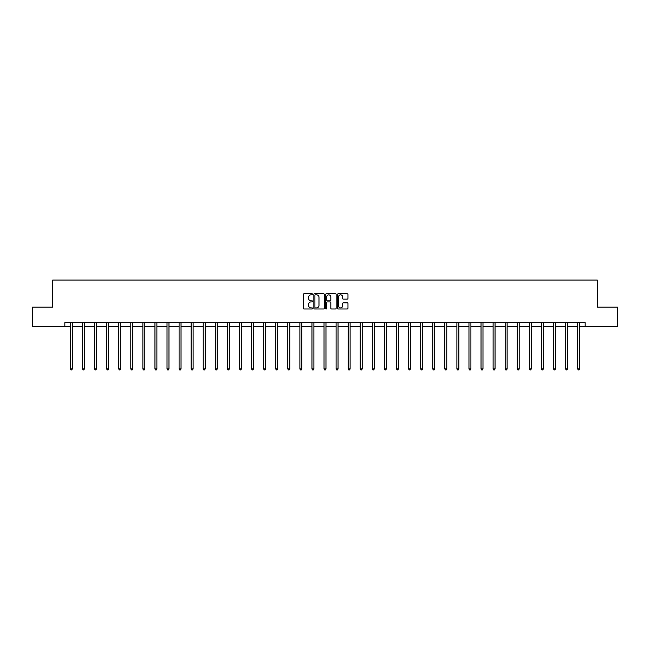 <?xml version="1.0" encoding="UTF-8"?>
<svg xmlns="http://www.w3.org/2000/svg" width="650" height="650" viewBox="0 0 650 650"><rect width="100%" height="100%" fill="white"/><g stroke="black" fill="none" stroke-linecap="round" stroke-linejoin="round"><path stroke-width="0.97" d="M312.609 294.312A0.528 0.528 0 0 0 312.081 293.776L304.005 293.776A0.764 0.764 0 0 0 303.249 294.539L303.249 308.222A0.764 0.764 0 0 0 304.005 308.977L312.081 308.977A0.528 0.528 0 0 0 312.609 308.449A0.528 0.528 0 0 0 312.081 307.913L311.033 307.913A2.429 2.429 0 0 1 308.604 305.484L308.604 304.346A2.429 2.429 0 0 1 311.033 301.909L312.081 301.909A0.528 0.528 0 0 0 312.609 301.381A0.528 0.528 0 0 0 312.081 300.844L311.033 300.844A2.429 2.429 0 0 1 308.604 298.415L308.604 297.277A2.429 2.429 0 0 1 311.033 294.84L312.081 294.84A0.528 0.528 0 0 0 312.609 294.312M347.206 299.138A0.764 0.764 0 0 0 347.969 298.374L347.969 294.539A0.764 0.764 0 0 0 347.206 293.776L338.244 293.776A0.764 0.764 0 0 0 337.48 294.539L337.48 308.222A0.764 0.764 0 0 0 338.244 308.977L347.206 308.977A0.764 0.764 0 0 0 347.969 308.222L347.969 303.582A0.764 0.764 0 0 0 347.206 302.819L343.371 302.819A0.764 0.764 0 0 0 342.615 303.582L342.615 305.882A2.031 2.031 0 0 1 340.576 307.913A2.031 2.031 0 0 1 338.544 305.882L338.544 296.879A2.031 2.031 0 0 1 340.576 294.84A2.031 2.031 0 0 1 342.615 296.879L342.615 298.374A0.764 0.764 0 0 0 343.371 299.138L347.206 299.138M64.821 326.544L32.5 326.544L32.5 307.182L52.748 307.182L52.748 280.085L597.253 280.085L597.253 307.182L617.5 307.182L617.5 326.544L585.179 326.544L585.179 322.668L64.821 322.668L64.821 326.544L70.395 326.544M324.334 294.539A0.764 0.764 0 0 0 323.578 293.776L314.608 293.776A0.764 0.764 0 0 0 313.844 294.539L313.844 308.222A0.764 0.764 0 0 0 314.608 308.977L323.578 308.977A0.764 0.764 0 0 0 324.334 308.222L324.334 294.539M326.422 293.776L335.392 293.776A0.764 0.764 0 0 1 336.156 294.539L336.156 308.222A0.764 0.764 0 0 1 335.392 308.977L331.557 308.977A0.764 0.764 0 0 1 330.793 308.222L330.793 302.673A0.764 0.764 0 0 0 330.037 301.909L327.486 301.909A0.764 0.764 0 0 0 326.731 302.673L326.731 308.449A0.528 0.528 0 0 1 326.194 308.977A0.528 0.528 0 0 1 325.666 308.449L325.666 294.539A0.764 0.764 0 0 1 326.422 293.776M72.337 326.544L82.477 326.544M84.411 326.544L94.551 326.544M96.493 326.544L106.633 326.544M108.566 326.544L118.706 326.544M120.648 326.544L130.788 326.544M132.722 326.544L142.862 326.544M144.804 326.544L154.944 326.544M156.877 326.544L167.018 326.544M168.959 326.544L179.099 326.544M181.033 326.544L191.173 326.544M193.115 326.544L203.255 326.544M205.189 326.544L215.329 326.544M217.271 326.544L227.411 326.544M229.344 326.544L239.484 326.544M241.426 326.544L251.566 326.544M253.5 326.544L263.64 326.544M265.582 326.544L275.722 326.544M277.656 326.544L287.796 326.544M289.738 326.544L299.877 326.544M301.811 326.544L311.951 326.544M313.893 326.544L324.033 326.544M325.967 326.544L336.107 326.544M338.049 326.544L348.189 326.544M350.123 326.544L360.262 326.544M362.204 326.544L372.344 326.544M374.278 326.544L384.418 326.544M386.36 326.544L396.5 326.544M398.434 326.544L408.574 326.544M410.516 326.544L420.656 326.544M422.589 326.544L432.729 326.544M434.671 326.544L444.811 326.544M446.745 326.544L456.885 326.544M458.827 326.544L468.967 326.544M470.901 326.544L481.041 326.544M482.983 326.544L493.122 326.544M495.056 326.544L505.196 326.544M507.138 326.544L517.278 326.544M519.212 326.544L529.352 326.544M531.294 326.544L541.434 326.544M543.367 326.544L553.508 326.544M555.449 326.544L565.589 326.544M567.523 326.544L577.663 326.544M579.605 326.544L585.179 326.544M315.445 294.84A0.528 0.528 0 0 0 314.909 295.376L314.909 307.385A0.528 0.528 0 0 0 315.445 307.913L316.542 307.913A2.429 2.429 0 0 0 318.979 305.484L318.979 297.277A2.429 2.429 0 0 0 316.542 294.84L315.445 294.84M330.793 296.912A2.031 2.031 0 0 0 328.762 294.881A2.031 2.031 0 0 0 326.731 296.912L326.731 300.089A0.764 0.764 0 0 0 327.486 300.844L330.037 300.844A0.764 0.764 0 0 0 330.793 300.089L330.793 296.912M72.434 322.668L72.386 322.782A0.772 0.772 0 0 0 72.337 323.074L72.337 368.908L70.395 368.908L70.395 323.074A0.772 0.772 0 0 0 70.338 322.782L70.297 322.668M72.337 368.908L71.752 369.915L70.98 369.915L70.395 368.908M84.516 322.668L84.468 322.782A0.772 0.772 0 0 0 84.411 323.074L84.411 368.908L82.477 368.908L82.477 323.074A0.772 0.772 0 0 0 82.42 322.782L82.371 322.668M84.411 368.908L83.834 369.915L83.054 369.915L82.477 368.908M96.59 322.668L96.541 322.782A0.772 0.772 0 0 0 96.493 323.074L96.493 368.908L94.551 368.908L94.551 323.074A0.772 0.772 0 0 0 94.494 322.782L94.453 322.668M96.493 368.908L95.907 369.915L95.136 369.915L94.551 368.908M108.672 322.668L108.623 322.782A0.772 0.772 0 0 0 108.566 323.074L108.566 368.908L106.633 368.908L106.633 323.074A0.772 0.772 0 0 0 106.576 322.782L106.527 322.668M108.566 368.908L107.989 369.915L107.209 369.915L106.633 368.908M120.746 322.668L120.697 322.782A0.772 0.772 0 0 0 120.648 323.074L120.648 368.908L118.706 368.908L118.706 323.074A0.772 0.772 0 0 0 118.649 322.782L118.609 322.668M120.648 368.908L120.063 369.915L119.291 369.915L118.706 368.908M132.827 322.668L132.779 322.782A0.772 0.772 0 0 0 132.722 323.074L132.722 368.908L130.788 368.908L130.788 323.074A0.772 0.772 0 0 0 130.731 322.782L130.683 322.668M132.722 368.908L132.145 369.915L131.365 369.915L130.788 368.908M144.901 322.668L144.852 322.782A0.772 0.772 0 0 0 144.804 323.074L144.804 368.908L142.862 368.908L142.862 323.074A0.772 0.772 0 0 0 142.805 322.782L142.764 322.668M144.804 368.908L144.219 369.915L143.447 369.915L142.862 368.908M156.983 322.668L156.934 322.782A0.772 0.772 0 0 0 156.877 323.074L156.877 368.908L154.944 368.908L154.944 323.074A0.772 0.772 0 0 0 154.887 322.782L154.838 322.668M156.877 368.908L156.301 369.915L155.521 369.915L154.944 368.908M169.057 322.668L169.008 322.782A0.772 0.772 0 0 0 168.959 323.074L168.959 368.908L167.018 368.908L167.018 323.074A0.772 0.772 0 0 0 166.961 322.782L166.92 322.668M168.959 368.908L168.374 369.915L167.602 369.915L167.018 368.908M181.139 322.668L181.09 322.782A0.772 0.772 0 0 0 181.033 323.074L181.033 368.908L179.099 368.908L179.099 323.074A0.772 0.772 0 0 0 179.043 322.782L178.994 322.668M181.033 368.908L180.456 369.915L179.676 369.915L179.099 368.908M193.213 322.668L193.164 322.782A0.772 0.772 0 0 0 193.115 323.074L193.115 368.908L191.173 368.908L191.173 323.074A0.772 0.772 0 0 0 191.116 322.782L191.076 322.668M193.115 368.908L192.53 369.915L191.758 369.915L191.173 368.908M205.294 322.668L205.246 322.782A0.772 0.772 0 0 0 205.189 323.074L205.189 368.908L203.255 368.908L203.255 323.074A0.772 0.772 0 0 0 203.198 322.782L203.149 322.668M205.189 368.908L204.612 369.915L203.832 369.915L203.255 368.908M217.368 322.668L217.319 322.782A0.772 0.772 0 0 0 217.271 323.074L217.271 368.908L215.329 368.908L215.329 323.074A0.772 0.772 0 0 0 215.272 322.782L215.231 322.668M217.271 368.908L216.686 369.915L215.914 369.915L215.329 368.908M229.45 322.668L229.401 322.782A0.772 0.772 0 0 0 229.344 323.074L229.344 368.908L227.411 368.908L227.411 323.074A0.772 0.772 0 0 0 227.354 322.782L227.305 322.668M229.344 368.908L228.768 369.915L227.988 369.915L227.411 368.908M241.524 322.668L241.475 322.782A0.772 0.772 0 0 0 241.426 323.074L241.426 368.908L239.484 368.908L239.484 323.074A0.772 0.772 0 0 0 239.428 322.782L239.387 322.668M241.426 368.908L240.841 369.915L240.069 369.915L239.484 368.908M253.606 322.668L253.557 322.782A0.772 0.772 0 0 0 253.5 323.074L253.5 368.908L251.566 368.908L251.566 323.074A0.772 0.772 0 0 0 251.509 322.782L251.461 322.668M253.5 368.908L252.923 369.915L252.143 369.915L251.566 368.908M265.679 322.668L265.631 322.782A0.772 0.772 0 0 0 265.582 323.074L265.582 368.908L263.64 368.908L263.64 323.074A0.772 0.772 0 0 0 263.583 322.782L263.543 322.668M265.582 368.908L264.997 369.915L264.225 369.915L263.64 368.908M277.761 322.668L277.713 322.782A0.772 0.772 0 0 0 277.656 323.074L277.656 368.908L275.722 368.908L275.722 323.074A0.772 0.772 0 0 0 275.665 322.782L275.616 322.668M277.656 368.908L277.079 369.915L276.299 369.915L275.722 368.908M289.835 322.668L289.786 322.782A0.772 0.772 0 0 0 289.738 323.074L289.738 368.908L287.796 368.908L287.796 323.074A0.772 0.772 0 0 0 287.739 322.782L287.698 322.668M289.738 368.908L289.152 369.915L288.381 369.915L287.796 368.908M301.917 322.668L301.868 322.782A0.772 0.772 0 0 0 301.811 323.074L301.811 368.908L299.877 368.908L299.877 323.074A0.772 0.772 0 0 0 299.821 322.782L299.772 322.668M301.811 368.908L301.234 369.915L300.454 369.915L299.877 368.908M313.991 322.668L313.942 322.782A0.772 0.772 0 0 0 313.893 323.074L313.893 368.908L311.951 368.908L311.951 323.074A0.772 0.772 0 0 0 311.894 322.782L311.854 322.668M313.893 368.908L313.308 369.915L312.536 369.915L311.951 368.908M326.072 322.668L326.024 322.782A0.772 0.772 0 0 0 325.967 323.074L325.967 368.908L324.033 368.908L324.033 323.074A0.772 0.772 0 0 0 323.976 322.782L323.928 322.668M325.967 368.908L325.39 369.915L324.61 369.915L324.033 368.908M338.146 322.668L338.106 322.782A0.772 0.772 0 0 0 338.049 323.074L338.049 368.908L336.107 368.908L336.107 323.074A0.772 0.772 0 0 0 336.058 322.782L336.009 322.668M338.049 368.908L337.464 369.915L336.692 369.915L336.107 368.908M350.228 322.668L350.179 322.782A0.772 0.772 0 0 0 350.123 323.074L350.123 368.908L348.189 368.908L348.189 323.074A0.772 0.772 0 0 0 348.132 322.782L348.083 322.668M350.123 368.908L349.546 369.915L348.766 369.915L348.189 368.908M362.302 322.668L362.261 322.782A0.772 0.772 0 0 0 362.204 323.074L362.204 368.908L360.262 368.908L360.262 323.074A0.772 0.772 0 0 0 360.214 322.782L360.165 322.668M362.204 368.908L361.619 369.915L360.848 369.915L360.262 368.908M374.384 322.668L374.335 322.782A0.772 0.772 0 0 0 374.278 323.074L374.278 368.908L372.344 368.908L372.344 323.074A0.772 0.772 0 0 0 372.287 322.782L372.239 322.668M374.278 368.908L373.701 369.915L372.921 369.915L372.344 368.908M386.457 322.668L386.417 322.782A0.772 0.772 0 0 0 386.36 323.074L386.36 368.908L384.418 368.908L384.418 323.074A0.772 0.772 0 0 0 384.369 322.782L384.321 322.668M386.36 368.908L385.775 369.915L385.003 369.915L384.418 368.908M398.539 322.668L398.491 322.782A0.772 0.772 0 0 0 398.434 323.074L398.434 368.908L396.5 368.908L396.5 323.074A0.772 0.772 0 0 0 396.443 322.782L396.394 322.668M398.434 368.908L397.857 369.915L397.077 369.915L396.5 368.908M410.613 322.668L410.572 322.782A0.772 0.772 0 0 0 410.516 323.074L410.516 368.908L408.574 368.908L408.574 323.074A0.772 0.772 0 0 0 408.525 322.782L408.476 322.668M410.516 368.908L409.931 369.915L409.159 369.915L408.574 368.908M422.695 322.668L422.646 322.782A0.772 0.772 0 0 0 422.589 323.074L422.589 368.908L420.656 368.908L420.656 323.074A0.772 0.772 0 0 0 420.599 322.782L420.55 322.668M422.589 368.908L422.012 369.915L421.233 369.915L420.656 368.908M434.769 322.668L434.728 322.782A0.772 0.772 0 0 0 434.671 323.074L434.671 368.908L432.729 368.908L432.729 323.074A0.772 0.772 0 0 0 432.681 322.782L432.632 322.668M434.671 368.908L434.086 369.915L433.314 369.915L432.729 368.908M446.851 322.668L446.802 322.782A0.772 0.772 0 0 0 446.745 323.074L446.745 368.908L444.811 368.908L444.811 323.074A0.772 0.772 0 0 0 444.754 322.782L444.706 322.668M446.745 368.908L446.168 369.915L445.388 369.915L444.811 368.908M458.924 322.668L458.884 322.782A0.772 0.772 0 0 0 458.827 323.074L458.827 368.908L456.885 368.908L456.885 323.074A0.772 0.772 0 0 0 456.836 322.782L456.788 322.668M458.827 368.908L458.242 369.915L457.47 369.915L456.885 368.908M471.006 322.668L470.957 322.782A0.772 0.772 0 0 0 470.901 323.074L470.901 368.908L468.967 368.908L468.967 323.074A0.772 0.772 0 0 0 468.91 322.782L468.861 322.668M470.901 368.908L470.324 369.915L469.544 369.915L468.967 368.908M483.08 322.668L483.039 322.782A0.772 0.772 0 0 0 482.983 323.074L482.983 368.908L481.041 368.908L481.041 323.074A0.772 0.772 0 0 0 480.992 322.782L480.943 322.668M482.983 368.908L482.398 369.915L481.626 369.915L481.041 368.908M495.162 322.668L495.113 322.782A0.772 0.772 0 0 0 495.056 323.074L495.056 368.908L493.122 368.908L493.122 323.074A0.772 0.772 0 0 0 493.066 322.782L493.017 322.668M495.056 368.908L494.479 369.915L493.699 369.915L493.122 368.908M507.236 322.668L507.195 322.782A0.772 0.772 0 0 0 507.138 323.074L507.138 368.908L505.196 368.908L505.196 323.074A0.772 0.772 0 0 0 505.148 322.782L505.099 322.668M507.138 368.908L506.553 369.915L505.781 369.915L505.196 368.908M519.317 322.668L519.269 322.782A0.772 0.772 0 0 0 519.212 323.074L519.212 368.908L517.278 368.908L517.278 323.074A0.772 0.772 0 0 0 517.221 322.782L517.173 322.668M519.212 368.908L518.635 369.915L517.855 369.915L517.278 368.908M531.391 322.668L531.351 322.782A0.772 0.772 0 0 0 531.294 323.074L531.294 368.908L529.352 368.908L529.352 323.074A0.772 0.772 0 0 0 529.303 322.782L529.254 322.668M531.294 368.908L530.709 369.915L529.937 369.915L529.352 368.908M543.473 322.668L543.424 322.782A0.772 0.772 0 0 0 543.367 323.074L543.367 368.908L541.434 368.908L541.434 323.074A0.772 0.772 0 0 0 541.377 322.782L541.328 322.668M543.367 368.908L542.791 369.915L542.011 369.915L541.434 368.908M555.547 322.668L555.506 322.782A0.772 0.772 0 0 0 555.449 323.074L555.449 368.908L553.508 368.908L553.508 323.074A0.772 0.772 0 0 0 553.459 322.782L553.41 322.668M555.449 368.908L554.864 369.915L554.092 369.915L553.508 368.908M567.629 322.668L567.58 322.782A0.772 0.772 0 0 0 567.523 323.074L567.523 368.908L565.589 368.908L565.589 323.074A0.772 0.772 0 0 0 565.533 322.782L565.484 322.668M567.523 368.908L566.946 369.915L566.166 369.915L565.589 368.908M579.702 322.668L579.662 322.782A0.772 0.772 0 0 0 579.605 323.074L579.605 368.908L577.663 368.908L577.663 323.074A0.772 0.772 0 0 0 577.614 322.782L577.566 322.668M579.605 368.908L579.02 369.915L578.248 369.915L577.663 368.908"/></g></svg>
